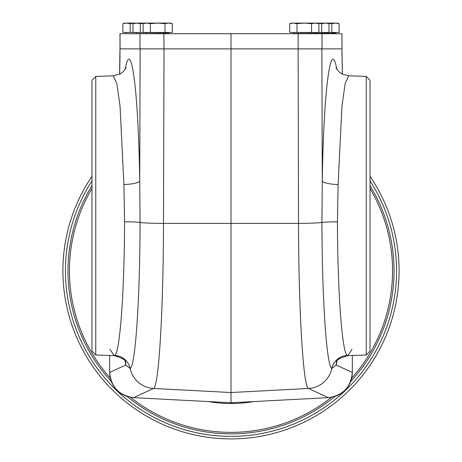 <?xml version="1.0" encoding="UTF-8"?>
<svg xmlns="http://www.w3.org/2000/svg" width="462" height="462" viewBox="0 0 462 462"><rect width="100%" height="100%" fill="white"/><g stroke="black" fill="none" stroke-linecap="round" stroke-linejoin="round"><path stroke-width="0.69" d="M333.35 396.887A25.306 25.277 43.5 0 0 352.327 372.418C351.495 384.84 345.172 393 333.35 396.887M336.452 361.827A16.43 15.656 -167.3 0 0 336.18 364.992L331.837 368.457A25.277 25.202 -65.2 0 1 308.501 388.473C303.268 387.439 298.643 311.272 298.521 223.4L298.134 48.88L231 48.88L231 402.754L133.628 397.649C119.005 395.536 111.019 387.121 109.673 372.407L109.673 372.441A25.306 25.277 136.5 0 0 128.65 396.887M168.642 23.1L164.992 23.626L157.698 23.1L170.334 23.1L172.291 23.626L168.642 23.1L172.291 23.626L172.291 32.45L143.105 32.45L143.105 23.626L146.754 23.1L124.838 23.1L122.88 23.626L125.075 23.192M335.47 23.1L331.82 23.626L331.82 32.45L339.12 32.45L339.12 23.626L337.162 23.1L335.47 23.1L339.12 23.626L335.47 23.1L316.938 23.1L318.896 23.626L315.246 23.1L318.896 23.626L318.896 32.45L289.709 32.45L289.709 23.626L290.436 23.447M316.938 23.1L291.666 23.1L289.709 23.626L293.358 23.1L297.008 23.626L297.008 32.45M315.246 23.1L311.602 23.626L304.302 23.1L297.008 23.626M331.82 23.626L327.367 23.187M110.002 349.301L114.102 355.636L114.709 355.451C119.86 353.343 124.434 291.857 124.555 221.818L123.903 184.517A16.43 3.661 179.1 0 0 139.715 180.867L140.067 222.436A25.277 1.126 -179.8 0 0 163.479 223.4C163.357 311.151 158.737 387.497 153.5 388.473L133.628 397.649C119.029 395.518 111.047 387.121 109.673 372.441L125.82 364.992L130.163 368.457A25.277 25.202 -114.8 0 0 153.5 388.473L231 392.533L308.501 388.473L328.372 397.643L231 402.754M335.949 67.81L338.969 71.864L341.903 73.943L348.781 75.814L345.166 83.547L341.955 106.145L338.097 184.517L337.445 221.818C337.566 291.857 342.14 353.343 347.291 355.451A16.43 16.372 128.1 0 0 331.837 368.457C326.651 366.707 322.054 299.312 321.933 222.436A25.277 1.126 -0.2 0 1 298.521 223.4L163.479 223.4L164.022 48.88L231 48.88L119.947 48.88L119.606 74.197M120.01 48.88L119.947 55.994M124.555 221.818A16.43 0.716 -179.8 0 1 140.067 222.436C139.946 299.312 135.349 366.707 130.163 368.457A16.43 16.372 -128.1 0 0 114.709 355.451M95.767 354.995L95.767 76.421L91.978 80.342L91.978 351.074L95.767 354.995L114.102 355.636C121.679 357.779 125.52 359.898 125.635 361.994L125.629 361.989M125.549 361.827A16.43 15.656 -12.7 0 1 125.82 364.992L125.035 361.018M123.903 184.517L120.045 106.145L116.834 83.547L113.219 75.814L120.097 73.943L123.031 71.864L126.051 67.81M109.673 355.48L109.673 372.384M352.327 372.384L352.327 372.441C350.953 387.121 342.971 395.518 328.372 397.643C342.995 395.536 350.981 387.121 352.327 372.407L352.327 355.48M347.291 355.451L347.898 355.636L351.998 349.301M337.445 221.818A16.43 0.716 179.8 0 0 321.933 222.436L322.285 180.867A16.43 3.661 -179.1 0 0 338.097 184.517M231 48.88L231 33.714L298.134 33.714L298.134 48.88L341.99 48.88L342.313 74.157M366.233 354.995L370.022 351.074L370.022 80.342L366.233 76.421L366.233 354.995L347.898 355.636C340.321 357.779 336.48 359.898 336.365 361.994L336.371 361.989M341.99 55.994L341.99 48.88M253.632 401.57A132.704 132.704 0 0 1 208.368 401.57M127.073 396.431A163.034 163.034 0 0 0 334.927 396.431M350.589 381.618A163.034 163.034 0 0 0 370.022 185.643M91.978 185.643A163.034 163.034 0 0 0 111.411 381.618M91.978 176.328A168.087 168.087 0 0 0 231 438.9A168.087 168.087 0 0 0 370.022 176.328M231 33.714L119.981 33.714L119.981 48.88M150.398 23.626L157.698 23.1L146.754 23.1L150.398 23.626L150.398 32.45M164.992 23.626L164.992 32.45M134.95 23.1L132.992 23.626L132.992 32.45L140.292 32.45L140.292 23.626L136.642 23.1L132.992 23.626L136.642 23.1M144.739 23.187L140.292 23.626M122.88 32.45L130.18 32.45L130.18 23.626L126.53 23.1L122.88 23.626L122.88 32.45M134.627 23.187L130.18 23.626M321.708 23.626L321.708 32.45L329.008 32.45L329.008 23.626L325.358 23.1L321.708 23.626L317.255 23.187M328.274 23.447L327.05 23.1M311.602 23.626L311.602 32.45M164.022 48.88L163.866 33.714M341.955 48.88L341.955 33.714L298.134 33.714M341.955 33.714L342.019 48.88M126.484 33.714L168.948 33.466L168.948 32.704L125.976 32.45M293.052 32.704L293.052 33.466L335.77 33.466L335.77 32.704L292.804 32.45M125.231 69.317C131.15 35.112 138.456 91.337 139.715 180.867L140.13 48.88M119.687 74.157L120.01 55.994M336.769 69.317C330.85 35.112 323.544 91.337 322.285 180.867L321.87 48.88M352.327 372.441L336.18 364.992L336.965 361.018M130.475 397.285A161.561 161.561 0 0 0 331.525 397.285M351.64 378.274A161.561 161.561 0 0 0 370.022 188.502M91.978 188.502A161.561 161.561 0 0 0 110.36 378.274M370.022 180.902A165.563 165.563 0 0 1 231 436.371A165.563 165.563 0 0 1 91.978 180.902M120.045 48.88L120.045 33.714M139.974 48.88L139.974 33.714M322.026 48.88L322.026 33.714M146.702 33.714L146.2 32.45M315.298 33.714L315.8 32.45M95.767 76.421L113.219 75.814M366.233 76.421L348.781 75.814M145.062 23.1L143.105 23.626M136.59 33.714L136.088 32.45M126.23 33.466L126.23 32.704M325.41 33.714L325.912 32.45M342.053 55.994L342.394 74.197"/></g></svg>
